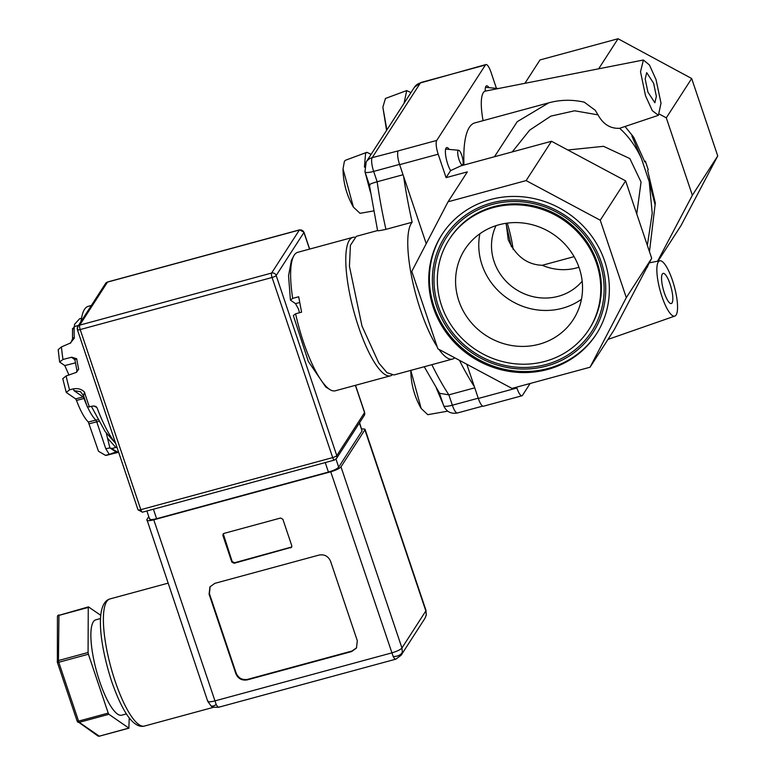<?xml version="1.0" encoding="UTF-8"?>
<svg xmlns="http://www.w3.org/2000/svg" width="775" height="775" viewBox="0 0 775 775"><rect width="100%" height="100%" fill="white"/><g stroke="black" fill="none" stroke-linecap="round" stroke-linejoin="round"><path stroke-width="1.16" d="M77.2 721.079L78.575 721.128L58.764 662.267L57.389 662.218A1.841 1.298 0.2 0 1 57.263 661.743A1.841 1.298 0.2 0 1 57.747 660.872A1.841 1.298 0.2 0 1 58.445 660.542L58.958 614.962M99.471 736.114L128.863 728.103L108.878 714.298L79.244 722.339L78.575 721.128L108.209 713.087L88.408 654.226L58.764 662.267L58.445 660.542L88.079 652.492L88.253 607.435L58.619 615.476A1.841 1.298 -179.8 0 0 57.447 616.687L57.36 662.334L77.171 721.196L97.853 735.921A1.841 1.695 -55.4 0 0 99.229 736.143L79.244 722.339A1.841 1.695 124.6 0 1 77.248 721.273M126.451 713.901L121.675 715.199A49.416 12.729 -105.2 0 1 99.684 681.525A49.416 12.729 -105.2 0 1 95.79 619.816L100.556 618.518M58.716 614.992A1.841 1.734 32.8 0 0 57.931 615.447A1.841 1.734 -147.2 0 0 57.738 615.699L88.437 606.873L100.789 615.34M129.241 717.844L128.863 728.103M88.079 652.492L88.408 654.226M108.209 713.087L108.878 714.298M88.437 606.873L88.253 607.435M406.613 90.607L385.437 98.464L382.869 107.173L386.861 129.948M366.788 152.336L345.611 160.202L344.41 161.258L343.034 168.911L353.41 207.119L360.026 213.328L373.589 210.936M410.798 370.392L421.164 408.464L427.79 414.683L447.698 411.167M361.663 428.769L365.025 429.205L364.889 429.815L340.99 466.85C339.46 468.575 336.04 470.222 330.741 471.781L393.157 656.444C394.523 658.953 395.55 659.748 396.238 658.808M219.267 706.839C218.608 707.798 217.581 707.013 216.186 704.475A9.184 4.204 -52.9 0 1 212.147 706.093A9.184 4.204 127.1 0 1 210.877 705.676C211.585 706.994 214.239 707.507 218.821 707.207L395.783 659.176L401.092 655.292L402.322 652.037L401.944 647.987L340.99 466.85M426.221 614.992A9.184 0.93 -168.3 0 1 426.269 615.127L425 618.256L426.221 614.992L425.979 610.342L365.025 429.205M479.861 233.759A64.577 60.789 -147.2 0 0 482.031 264.895A64.577 60.789 -147.2 0 0 581.434 299.295M579.274 268.16A64.577 60.789 32.8 0 1 573.316 319.513A64.577 60.789 32.8 0 1 511.965 345.563A64.577 60.789 32.8 0 1 458.839 300.845A64.577 60.789 32.8 0 1 464.797 249.492A64.577 60.789 32.8 0 1 526.138 223.442A64.577 60.789 32.8 0 1 579.274 268.16M441.537 305.544A83.128 78.246 32.8 0 1 449.2 239.436A83.128 78.246 32.8 0 1 528.172 205.898A83.128 78.246 32.8 0 1 596.576 263.461A83.128 78.246 32.8 0 1 588.903 329.569A83.128 78.246 32.8 0 1 509.931 363.107A83.128 78.246 32.8 0 1 441.537 305.544M588.903 329.569L589.523 328.61A83.128 78.246 -147.2 0 0 597.196 262.502A83.128 78.246 -147.2 0 0 493.801 206.644A83.128 78.246 -147.2 0 0 449.829 238.468L449.2 239.436M506.153 223.268L508.226 239.737C515.869 256.234 527.213 264.75 542.258 265.282A51.625 48.592 -147.2 0 0 578.944 267.22M496.029 225.641A51.625 48.592 -147.2 0 0 494.111 261.621A51.625 48.592 -147.2 0 0 533.578 296.786A51.625 48.592 -147.2 0 0 582.161 281.218M492.115 204.464A86.529 81.453 32.8 0 1 599.743 262.599A86.529 81.453 32.8 0 1 545.988 364.531A86.529 81.453 32.8 0 1 438.359 306.396A86.529 81.453 32.8 0 1 492.115 204.464M542.258 265.282L574.091 256.641M491.602 202.943A88.176 83.003 -147.2 0 0 436.819 306.823A88.176 83.003 -147.2 0 0 546.501 366.062A88.176 83.003 -147.2 0 0 601.284 262.183A88.176 83.003 -147.2 0 0 491.602 202.943M442.205 234.186A91.857 86.461 -147.2 0 0 434.068 306.706A91.857 86.461 -147.2 0 0 548.312 368.416A91.857 86.461 -147.2 0 0 596.566 333.783M604.713 261.252A91.857 86.461 32.8 0 1 596.237 334.296A91.857 86.461 32.8 0 1 508.972 371.361A91.857 86.461 32.8 0 1 433.399 307.752A91.857 86.461 32.8 0 1 441.866 234.699A91.857 86.461 32.8 0 1 529.131 197.644A91.857 86.461 32.8 0 1 604.713 261.252M661.957 296.593A28.656 7.382 -105.2 0 1 659.825 260.778A28.656 7.382 -105.2 0 1 672.448 280.337A28.656 7.382 -105.2 0 1 674.841 316.084A28.656 7.382 -105.2 0 1 661.957 296.593M647.842 265.961L647.387 267.133M590.046 367.224L614.323 329.598L651.688 258.298L626.307 297.639L590.046 367.224L511.984 388.411L437.856 348.779L411.806 271.366L448.057 201.781L526.118 180.594L600.247 220.216L626.307 297.639M459.052 159.689A7.527 1.938 -105.2 0 1 458.645 150.273A7.527 1.938 -105.2 0 1 461.813 155.417A7.527 1.938 -105.2 0 1 462.578 164.746A7.527 1.938 -105.2 0 1 459.052 159.689M651.688 258.298L625.628 180.885L551.5 141.263L460.863 165.86L450.633 170.597A13.223 3.41 -105.2 0 1 447.737 164.097A13.223 3.41 -105.2 0 1 446.691 147.579A13.223 3.41 -105.2 0 1 449.229 149.42M645.536 95.819L640.518 71.784L643.405 60.004L649.431 64.984L656.028 79.563L661.007 103.172L658.411 115.301L652.317 110.689L645.536 95.819M643.405 60.004L485.247 91.121A13.223 3.41 -105.2 0 1 486.526 85.851A13.223 3.41 -105.2 0 1 489.064 87.682M483.087 120.658A40.048 10.317 -105.2 0 1 485.247 91.121M582.771 101.835L584.166 102.097L595.258 110.312L598 114.865C603.212 124.32 610.429 128.795 619.651 128.292L658.411 115.31M377.57 230.553L356.306 236.327L350.416 245.326L349.438 266.309L361.973 326.013L378.743 362.923L386.996 372.688L393.933 374.964L452.522 359.067A71.833 18.493 -105.2 0 1 438.912 349.341M437.197 346.822A71.833 18.493 -105.2 0 1 420.563 310.116A71.833 18.493 -105.2 0 1 412.135 222.251A183.704 47.304 -105.2 0 1 403.63 176.516L426.231 243.67M403.039 174.743L377.154 181.767A183.704 47.304 74.8 0 0 385.921 229.361L412.135 222.251M385.921 229.361C379.527 230.747 376.873 231.105 377.958 230.446M377.59 230.63L369.375 184.944L364.957 171.818A11.393 2.48 -18.6 0 0 373.666 171.411L399.551 164.387M664.34 292.892A15.616 4.02 74.8 0 0 671.295 303.538A15.616 4.02 74.8 0 0 670.055 284.037A15.616 4.02 74.8 0 0 663.109 273.391A15.616 4.02 74.8 0 0 664.34 292.892M653.635 83.264L656.367 96.371L654.875 102.765L647.919 92.118L645.188 79.011L646.689 72.617L653.635 83.264M410.944 92.622L406.691 90.578L404.066 103.298M371.118 154.361L366.856 152.317L365.567 153.45L364.415 167.119M354.572 237.189A71.736 18.474 74.8 0 0 352.906 237.344A71.736 18.474 74.8 0 0 349.36 240.221A71.736 18.474 74.8 0 0 358.563 326.924A71.736 18.474 74.8 0 0 390.484 375.807A71.736 18.474 74.8 0 0 392.005 375.1M352.906 237.344L297.736 252.311A71.736 18.474 74.8 0 0 293.667 256.108A71.736 18.474 74.8 0 0 292.688 298.385L298.685 296.757L301.591 312.17L295.604 313.798A71.736 18.474 74.8 0 0 303.403 341.891A71.736 18.474 74.8 0 0 329.888 389.563A71.736 18.474 74.8 0 0 335.323 390.784L390.484 375.807M299.47 312.751L298.472 309.022L295.517 303.635L290.422 300.119L292.688 298.385M91.402 305.427L88.088 306.396A74.458 19.172 74.8 0 0 84.504 309.361A74.458 19.172 74.8 0 0 81.83 316.801A74.458 19.172 74.8 0 0 81.181 321.276M81.569 318.176L79.631 318.738L74.516 324.367L74.507 326.575M448.057 201.781L467.354 171.876L446.08 177.649L438.185 154.196L399.638 164.658L403.63 176.516M625.628 180.885L600.247 220.216M551.5 141.263L526.118 180.594M450.633 170.597L446.08 177.649M516.586 387.161L516.877 388.004L478.33 398.466L466.821 364.26M516.877 388.004A11.393 2.935 74.8 0 0 521.943 395.773A11.393 2.935 74.8 0 0 522.505 395.308L530.139 383.48M463.983 165.007A111.145 28.617 -105.2 0 1 474.843 122.896L548.71 102.843M496.426 88.35L491.03 72.308A11.393 2.935 74.8 0 0 485.964 64.538A11.393 2.935 74.8 0 0 485.402 65.003L436.732 140.43A11.393 2.935 74.8 0 0 438.185 154.196M454.731 357.808A71.833 18.493 -105.2 0 1 452.522 359.067M474.339 386.609A183.704 47.304 -105.2 0 1 459.449 360.327M485.964 64.538L420.408 82.935L372.203 157.645L398.185 150.892A11.393 2.935 74.8 0 0 399.638 164.658M478.33 398.466A11.393 2.935 74.8 0 0 483.397 406.226L521.943 395.773M659.661 114.264L666.297 117.848L692.356 195.271L657.578 261.214M647.338 245.404L652.23 213.251L649.227 181.728L655.117 204.958L655.301 202.953L647.667 170.481L648.21 169.638L645.352 161.142L644.577 161.355M692.356 195.271L717.737 155.94L680.963 225.661L658.082 261.117M636.759 213.948L641.051 182.038L629.842 158.565L603.512 146.32L567.842 150.001M598.668 68.801L618.062 38.75L540.001 59.937L524.927 83.303M494.469 156.734L517.225 121.694L548.758 102.833C560.344 99.684 572.134 99.452 584.156 102.145M424.245 366.74L439.628 393.322L448.87 394.853L474.746 387.829M717.737 155.94L691.678 78.517L666.297 117.848M691.678 78.517L618.062 38.75M649.227 181.728L641.322 158.236L631.887 135.974L633.785 137.388L644.8 161.985L645.352 161.142M641.322 158.236C635.732 146.262 628.506 136.274 619.651 128.292M598 114.865L574.614 110.786L550.87 116.114L529.683 130.123L512.256 151.91M485.402 65.003L420.97 82.479A11.393 2.935 74.8 0 0 420.408 82.935A11.393 10.724 -147.2 0 0 414.383 87.294L366.178 162.004A11.393 10.724 32.8 0 1 372.203 157.645A11.393 2.935 74.8 0 0 373.666 171.411L377.154 181.767C370.867 183.549 368.445 184.692 369.888 185.206M436.422 388.372L443.281 404.54M365.112 172.263L370.411 192.161M295.604 313.798L293.338 315.532L308.305 361.402L325.781 387.016L329.888 389.563M293.667 256.108L291.41 260.39L288.552 275.755L290.422 300.119M149.73 518.417C149.217 519.86 151.513 519.957 156.608 518.698L328.435 472.062C333.744 470.502 337.154 468.856 338.685 467.131L362.051 430.929L359.61 422.666M330.741 471.781L153.77 519.812C148.674 521.071 146.378 520.974 146.892 519.531L148.771 516.615M210.877 705.676L207.71 701.268L146.892 519.531M72.724 329.307L74.255 326.643L78.527 325.393M74.255 326.643A74.332 19.143 74.8 0 0 74.323 338.162L70.331 343.073L61.457 346.919A74.08 19.075 74.8 0 0 62.988 359.464L59.617 362.002L58.183 349.68L61.457 346.919M74.913 359.871L71.746 357.198L62.988 359.464M71.746 357.198L76.706 358.757L74.875 359.629L76.928 370.528L76.512 372.32L66.108 375.952A74.08 19.075 74.8 0 0 69.566 389.835L66.253 392.412L62.765 378.665L66.108 375.952M76.706 358.757A74.332 19.143 74.8 0 0 78.672 369.191L76.512 372.32M83.855 396.781L83.109 396.936L73.983 390.639L73.392 388.856L69.566 389.835M73.392 388.856C78.11 388.12 81.821 389.234 84.533 392.189L83.535 395.744L84.029 397.013M73.983 390.639L80.61 391.724L83.535 395.754L87.323 406.972L93.165 406.052L95.838 406.371L97.011 407.679A74.458 19.172 74.8 0 0 115.659 443.397M106.156 432.624L109.905 447.96L112.123 448.463L116.928 447.165M112.123 448.463A74.332 19.143 74.8 0 0 117.083 451.622L109.265 454.363L105.788 448.715L96.739 421.832L98.386 421.513M66.253 392.412L75.592 398.863L76.492 400.413C80.426 410.876 84.368 418.083 88.331 422.026L98.483 451.253L105.439 455.332L109.265 454.363M105.439 455.332A74.08 19.075 74.8 0 0 106.969 455.187L118.643 452.242M207.845 700.668C207.332 702.111 209.628 702.208 214.733 700.949L391.695 652.918C397.003 651.349 400.413 649.712 401.944 647.987L425.843 610.942L364.889 429.815M224.053 533.374L280.589 518.029L282.875 519.269L291.797 545.774L291.623 547.237L234.118 563.28L231.832 562.049L222.909 535.544L223.084 534.082L224.053 533.374M214.791 583.362L319.126 555.045C324.473 554.173 328.29 556.227 330.547 561.216L357.314 640.741L356.461 648.045L351.608 651.562L247.273 679.878C241.926 680.75 238.109 678.697 235.852 673.708L209.085 594.183L209.938 586.878L214.791 583.362M78.672 369.191L77.083 370.77M71.988 357.847L73.993 358.195L74.875 359.629M74.323 338.162L72.501 337.512C73.363 337.677 70.341 344.274 70.331 343.083M109.866 447.921L105.788 448.715M117.083 451.622L115.427 451.486L109.905 447.96M97.011 407.679L93.949 405.935M91.44 406.517L105.187 431.588L115.678 443.436M216.186 704.475L153.77 519.812M223.278 533.839L232.171 561.526L234.457 562.766L291.768 546.966M210.122 586.607L209.424 593.66L236.181 673.184C238.448 678.173 242.255 680.227 247.612 679.355L351.937 651.039L356.626 647.784M68.994 375.1L64.78 365.567L59.617 362.002M75.592 398.863L83.109 396.936L84.378 398.398M97.476 419.817L95.848 420.089A40.552 10.443 -105.2 0 1 87.623 407.195M57.447 616.687L57.738 615.699A1.841 1.734 -147.2 0 0 57.486 616.416M57.747 660.872A1.841 1.259 -116.7 0 0 57.747 661.637A1.841 1.259 63.3 0 0 58.038 662.422M77.849 721.283A1.841 1.056 -80.5 0 0 78.052 721.971A1.841 1.056 99.5 0 0 78.44 722.368M513.147 249.434A45.928 11.828 74.8 0 0 507.257 223.113M410.798 370.266L410.827 371.952A76.899 50.995 -1.5 0 1 410.818 371.186M393.157 656.444A9.184 6.132 -176 0 0 398.999 655.379A9.184 6.132 4 0 0 402.322 652.037M144.431 726.059C140.449 727.086 136.352 725.458 132.118 721.157C125.482 714.598 118.643 701.327 111.619 681.341C99.636 644.374 94.647 603.289 109.934 598.939A65.856 16.963 74.8 0 0 115.126 681.177A65.856 16.963 74.8 0 0 144.431 726.059L213.948 707.188M295.517 303.635L299.654 302.512M436.732 140.43L398.185 150.892M431.859 364.676A183.704 47.304 74.8 0 0 448.87 394.853L452.348 405.218A11.393 2.935 74.8 0 0 457.424 412.978C450.895 414.141 446.303 411.68 443.639 405.625A11.393 2.48 161.4 0 0 452.348 405.218L478.233 398.195M309.535 249.114L303.945 232.481L276.171 275.512L336.786 455.632L364.56 412.6L355.386 385.34M299.818 229.923A3.672 0.949 74.8 0 0 299.557 229.865L303.994 232.238A3.672 0.804 161.4 0 1 303.945 232.481A3.672 3.458 -147.2 0 0 299.373 230.02L271.608 273.052A3.672 3.458 32.8 0 1 276.171 275.512A3.672 0.804 161.4 0 1 272.073 277.489L332.688 457.599A3.672 0.804 -18.6 0 0 336.786 455.632A3.672 3.458 32.8 0 1 336.447 458.548L364.221 415.516A3.672 3.458 -147.2 0 0 364.56 412.6A3.672 0.804 -18.6 0 0 364.608 412.358L364.221 415.516M77.452 329.452A3.672 3.458 32.8 0 1 77.791 326.527L77.393 329.695A3.672 0.804 161.4 0 0 80.203 329.559L272.073 277.489A3.672 0.949 -105.2 0 1 271.608 273.052L79.738 325.122L107.502 282.09L299.373 230.02A3.672 0.949 74.8 0 1 299.557 229.865L107.686 281.945A3.672 0.949 74.8 0 0 107.502 282.09A3.672 3.458 -147.2 0 0 105.555 283.495L77.791 326.527A3.672 3.458 32.8 0 1 79.738 325.122A3.672 0.949 74.8 0 0 80.203 329.559L140.818 509.679L332.688 457.599A3.672 0.949 74.8 0 0 334.325 460.108L336.447 458.548M107.909 281.984A3.672 0.949 74.8 0 0 107.686 281.945L105.555 283.495M362.051 430.929L359.387 423.014M335.992 459.129L338.685 467.131M325.238 462.568L328.435 472.062M153.411 509.204L156.608 518.698M138.066 509.562A3.672 0.804 -18.6 0 0 138.008 509.805A3.672 0.804 -18.6 0 0 140.818 509.679A3.672 0.949 74.8 0 0 142.455 512.178L334.325 460.108M84.533 392.189A74.332 19.143 74.8 0 0 89.445 407.04M223.248 535.021L222.909 535.544M232.171 561.526L231.832 562.049M234.457 562.766L234.118 563.28M290.983 547.421L290.654 547.935M209.424 593.66L209.085 594.183M236.181 673.184L235.852 673.708M247.612 679.355L247.273 679.878M351.937 651.039L351.608 651.562M107.861 438.505L115.872 447.514M64.78 365.567L75.427 362.874M76.492 400.413L84.01 398.486A40.552 10.443 -105.2 0 0 86.538 404.792M88.331 422.026L95.848 420.089L96.739 421.832L89.232 423.76M129.018 728.142L99.384 736.182L97.853 735.921M511.413 246.76L506.114 224.043M659.825 260.778L649.373 262.832M458.645 150.273L445.644 149.091M498.393 88.534L485.47 87.352M167.962 583.188L109.934 598.939M674.841 316.084L607.988 339.411M462.578 164.746L461.106 165.792M655.321 202.953L649.46 251.691M482.68 406.119L457.424 412.978M625.328 126.858L633.272 136.7M366.178 162.004L364.957 171.818M420.97 82.479L414.383 87.294M439.367 392.935L443.639 405.625M386.57 130.403L382.869 107.173M343.034 168.911C343.16 182.513 346.609 195.242 353.41 207.119M410.827 371.952C411.225 384.962 414.673 397.129 421.164 408.464M303.994 232.238L309.661 249.075M355.512 385.301L364.608 412.358M149.585 519.027L146.882 510.977M77.393 329.695L138.008 509.805L142.455 512.178M72.54 328.464L72.501 337.512M80.852 321.78L81.83 316.801M425 618.256L401.092 655.292M426.269 615.127L425.979 610.342"/></g></svg>

